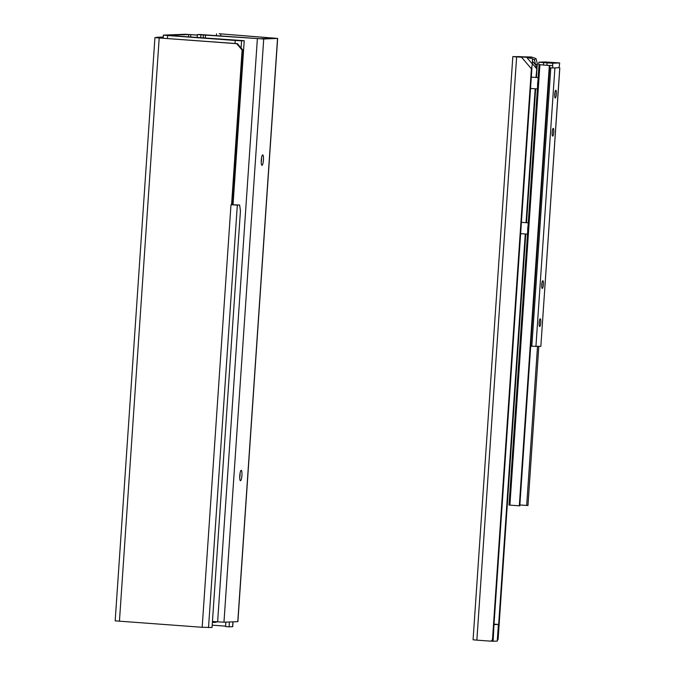 <?xml version="1.0" encoding="UTF-8"?>
<svg xmlns="http://www.w3.org/2000/svg" width="675" height="675" viewBox="0 0 675 675"><rect width="100%" height="100%" fill="white"/><g stroke="black" fill="none" stroke-linecap="round" stroke-linejoin="round"><path stroke-width="1.01" d="M229.399 621.987L229.07 626.83L232.715 626.678L233.044 621.844M225.88 622.122L225.577 626.577L229.07 626.83M232.2 204.753L239.633 204.998L240.443 210.904L212.043 627.488L202.179 627.286L230.985 204.753L237.322 205.09L208.516 627.623M212.203 625.168L225.602 626.138M162.278 38.188L162.312 37.733L158.811 37.471L154.929 37.64L115.172 620.857L202.179 627.286M237.423 43.656L236.689 43.689L242.114 50.06L242.848 50.034L237.423 43.656L159.924 38.019L162.312 37.733M159.983 37.564L163.215 37.437M158.811 37.471L156.465 37.564M239.633 204.998L237.322 205.09M231.078 204.744L232.293 204.753L242.848 50.034M154.929 37.64L236.689 43.689M231.567 204.778L242.114 50.06M156.482 37.302L163.249 37.041M197.378 35.033L185.186 34.273L163.485 35.108L167.636 35.539L167.434 38.559M197.37 35.117L188.679 34.526L166.944 35.37L244.223 40.694L233.035 204.803M244.223 40.694L241.574 40.795L241.085 47.959M235.027 43.487L235.229 40.458L241.574 40.795M216.43 621.768A5.965 5.839 87.8 0 1 214.017 622.409L214.751 622.375A5.965 5.839 -92.2 0 0 217.012 621.81M235.229 40.458L167.636 35.539M212.397 622.325L213.384 622.392A5.965 5.839 87.8 0 0 214.017 622.409M197.404 34.594L263.723 38.981L277.653 38.424L219.156 33.75L274.042 38.188L260.221 38.728L199.91 34.492L197.404 34.594L197.201 37.606M212.456 621.481L223.965 622.198L237.887 621.641L277.653 38.424M239.785 475.571A5.223 1.055 -85.8 0 1 241.228 470.323A5.223 1.055 -85.8 0 1 241.903 475.605A5.223 1.055 -85.8 0 1 240.469 480.735A5.223 1.055 -85.8 0 1 239.785 475.571M261.284 160.161A5.223 1.055 -85.8 0 1 262.735 154.912A5.223 1.055 -85.8 0 1 263.41 160.194A5.223 1.055 -85.8 0 1 261.976 165.324A5.223 1.055 -85.8 0 1 261.284 160.161M200.905 34.847L200.694 37.859M261.233 162.304A5.206 1.055 94.2 0 0 261.562 157.79M239.735 477.714A5.206 1.055 94.2 0 0 240.064 473.209M525.277 233.98L497.686 638.702A2.388 2.337 87.8 0 1 497.34 639.782M497.306 640.373A2.388 2.337 -92.2 0 0 498.167 638.677L525.758 234.014M532.44 63.745L536.549 68.572L535.773 65.112L537.418 63.923L535.942 77.465M535.174 88.771L526.044 222.674M521.994 57.274L515.219 56.734L518.965 56.582L527.209 57.08M490.776 641.098A2.388 2.337 -92.2 0 0 493.012 638.879L531.883 68.757L531.394 68.774L532.448 64.117L532.423 58.674L526.576 57.215L516.628 56.936L476.862 640.153L490.033 641.107A2.388 2.337 87.8 0 0 490.286 641.115L490.776 641.098M493.012 638.879L492.531 638.896A2.388 2.337 87.8 0 1 490.286 641.115M492.531 638.896L531.394 68.774L521.632 57.299M531.849 66.842L531.883 68.757M529.9 58.21L526.972 57.316M476.862 640.153L473.074 639.79L512.831 56.573L531.554 57.021L530.077 58.084M526.525 222.708L535.655 88.805M536.431 77.498L537.038 68.555M512.831 56.573L516.628 56.936M537.418 63.923L535.992 58.539L531.554 57.021M535.992 58.539L534.347 59.729L535.773 65.112L532.432 61.189M532.432 59.071L534.347 59.729M494.024 624.105L498.386 624.426L497.256 641.09L493.121 641.25L493.99 624.569M490.885 641.09L493.121 641.25M498.386 624.426L494.252 624.586M552.125 133.658A3.881 0.785 94.2 0 0 552.344 130.688M553.222 128.36A3.881 0.785 -85.8 0 1 553.238 128.36A3.881 0.785 -85.8 0 1 553.745 132.283A3.881 0.785 -85.8 0 1 552.673 136.097A3.881 0.785 -85.8 0 1 552.167 132.216A3.881 0.785 -85.8 0 1 553.222 128.36M541.738 286.014A3.881 0.785 94.2 0 0 541.958 283.044M542.835 280.707A3.881 0.785 -85.8 0 1 542.852 280.707A3.881 0.785 -85.8 0 1 543.358 284.639A3.881 0.785 -85.8 0 1 542.287 288.444A3.881 0.785 -85.8 0 1 541.78 284.563A3.881 0.785 -85.8 0 1 542.835 280.707M539.139 324.101A3.881 0.785 94.2 0 0 539.35 321.131M540.236 318.802A3.881 0.785 -85.8 0 1 540.253 318.802A3.881 0.785 -85.8 0 1 540.751 322.726A3.881 0.785 -85.8 0 1 539.688 326.531A3.881 0.785 -85.8 0 1 539.182 322.65A3.881 0.785 -85.8 0 1 540.236 318.802M554.715 95.572A3.881 0.785 94.2 0 0 554.934 92.602M555.812 90.273A3.881 0.785 -85.8 0 1 555.829 90.273A3.881 0.785 -85.8 0 1 556.335 94.196A3.881 0.785 -85.8 0 1 555.263 98.01A3.881 0.785 -85.8 0 1 554.757 94.129A3.881 0.785 -85.8 0 1 555.812 90.273M558.773 67.736L552.892 67.964M559.769 67.863L540.844 346.368L530.693 346.241M553.323 67.947L558.343 67.745M528.061 225.914A5.67 1.148 94.2 0 0 527.69 231.289M537.958 80.705A5.67 1.148 94.2 0 0 537.595 86.079M538.886 62.21L538.726 64.589L543.459 65.045L543.628 62.665L539.013 62.193L545.341 61.948L559.668 62.935L559.406 65.332L559.668 62.935M559.406 65.332L559.001 67.719L557.778 67.77A15.508 3.147 -85.8 0 1 557.778 67.778L552.673 67.972L552.758 63.214L547.121 62.918L546.961 65.298L543.459 65.045M546.961 65.298L552.589 65.602M549.678 67.753L552.673 67.972M543.628 62.665L547.121 62.918M552.758 63.214L559.567 62.952M547.56 65.34L539.055 64.673L509.026 505.06L539.055 64.673M527.723 505.516L519.877 504.951M549.838 65.483L519.809 505.853L509.026 505.06M232.597 626.687L232.926 621.852M159.19 38.045L119.433 621.262M188.519 36.973L188.679 34.526M190.797 34.636L190.628 37.125M220.793 34.273L220.683 35.885M263.723 38.981L223.965 622.198M217.62 621.861L257.377 38.635M237.777 621.658L277.535 38.441M205.521 34.864L205.293 38.197M203.183 38.045L203.411 34.754M498.167 638.677L497.686 638.702M521.75 57.248L521.783 56.734M526.576 57.215L532.448 64.117M518.932 57.046L518.965 56.582M535.916 346.562L554.901 68.048M531.824 346.326L550.808 67.829M526.677 505.465L537.511 346.503M519.311 505.837L549.332 65.458M509.895 505.162L539.916 64.775M163.164 38.256L163.375 35.125M216.413 35.572L216.532 33.86M540.844 346.368L559.828 67.854M520.636 233.643L527.496 234.141M521.412 222.337L528.272 222.834M530.542 88.433L537.401 88.931M531.309 77.127L538.169 77.625M527.96 505.541L538.802 346.452"/></g></svg>

